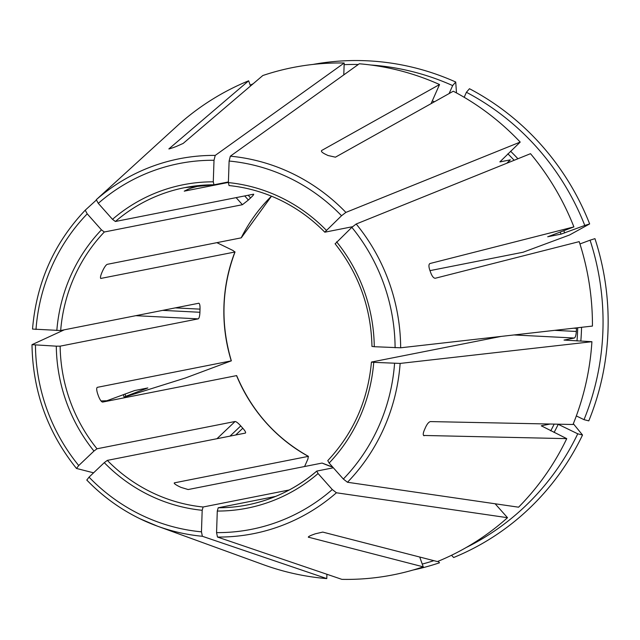 <?xml version="1.0" encoding="UTF-8"?>
<svg xmlns="http://www.w3.org/2000/svg" width="640" height="640" viewBox="0 0 640 640"><rect width="100%" height="100%" fill="white"/><g stroke="black" fill="none" stroke-linecap="round" stroke-linejoin="round"><path stroke-width="0.96" d="M198.864 303.224L60.672 330.528L32.528 329.072C36.416 282.816 53.976 243.192 85.216 210.208M56.824 330.536A164.84 158.768 78.8 0 1 101.44 229.848L87.224 213.856L85.232 210.192L96.224 200.168M101.44 229.848L104.328 232L242.416 204.704L248.368 200.04A161.712 155.752 -101.2 0 1 250.584 197.936C253.16 195.504 254.12 194.264 253.472 194.2L253.712 194.24M464.184 97.296L466.408 92.28A254.152 244.784 -101.2 0 1 584.784 225.448L561.04 234.136L547.696 236.76M547.784 236.696A228.8 220.368 -101.2 0 1 547.808 236.752L573.896 226.896A258.568 249.048 -101.2 0 0 530.512 153.68L356.192 224.008L351.84 227.336L335.208 243.768M506.768 163.256L510.352 159.856L500.016 161.896A228.8 220.368 -101.2 0 0 499.888 161.76M584.784 225.448L589.656 223.92A949698.624 39511.92 -19.8 0 1 569.52 235.008L523.112 252.224L429.984 270.632M589.656 223.92A257.728 248.24 -101.2 0 0 469.48 88.72L466.408 92.28M216.984 438.704L235.096 421.488L97.008 448.784L93.968 451.056A164.84 158.768 78.8 0 1 56.296 346.168L32.04 344.664L64.288 329.816M125.008 393.992A254.152 244.784 -101.2 0 0 125.752 396.312L147.848 387.944L134.616 390.56L106.872 400.744L101.024 400.952M93.968 451.056L78.728 465.544L76.504 468.456L93.568 472.824M76.448 468.424C47.568 432.408 32.752 391.168 32 344.704L32.04 344.664M56.296 346.168L60.144 346.16L198.224 318.864C199.184 318.232 199.752 316.032 199.92 312.272A161.712 155.752 -101.2 0 1 200.024 309.144C200.104 305.44 199.688 303.464 198.752 303.232M431.064 103.664L439.544 84.536A258.568 249.048 -101.2 0 0 359.288 63.784L230.336 156.184L229.112 161.04L228.384 182.592L229.04 185.56C247.024 187.408 264.24 192.32 280.68 200.288C297.104 208.312 311.8 218.936 324.768 232.152L341.528 215.744L345.888 212.408L520.208 142.08A258.568 249.048 -101.2 0 0 453.296 91.224L335.424 157.184L327.976 155.496A205.936 198.344 78.8 0 0 326.6 154.824A205.936 198.344 78.8 0 0 325.224 154.16C322.048 152.536 320.864 151.312 321.672 150.488L439.544 84.536M370.784 65.008A254.152 244.784 -101.2 0 1 452.656 85.584L449.12 93.568M358.328 64.472A254.152 244.784 -101.2 0 0 344.128 64.664M452.656 85.584L455.728 82.024A257.728 248.24 -101.2 0 0 313.032 64.424M455.728 82.024A949698.704 206354.8 -64.1 0 1 456.488 92.936M289.248 489.968L203.112 507L202.184 510.288L201.456 531.84L202.368 536.28L326.768 578.592L326.92 574.272M202.184 510.288A164.84 158.768 78.8 0 1 149.344 495.248A164.84 158.768 78.8 0 1 104.28 462.648L107.32 460.384L245.4 433.088C246.072 432.6 245.208 430.984 242.8 428.24A161.712 155.752 -101.2 0 1 240.744 425.92C238.216 423.12 236.336 421.648 235.096 421.488M104.28 462.648L89.032 477.144L86.816 480.056A191.088 184.048 -101.2 0 0 139.912 518.728A191.088 184.048 -101.2 0 0 157.488 526.176L263.376 564.68A258.568 249.048 -101.2 0 0 326.768 578.592M250.52 86L248.648 80.8A258.568 249.048 -101.2 0 0 178.544 124.672L96.288 199.688L98.28 203.344L112.496 219.336L115.384 221.496A161.712 155.752 78.8 0 1 184.752 187.64A161.712 155.752 78.8 0 1 213.92 184.792M253.16 83.752A257.728 248.24 -101.2 0 0 250.224 85.176M316.704 471.176A161.712 155.752 78.8 0 1 247.472 504.92C273.368 499.688 296.456 488.416 316.744 471.104L318.072 473.544A164.84 158.768 78.8 0 1 217.288 511.056L216.56 532.616L217.472 537.048L341.88 579.36A258.568 249.048 -101.2 0 0 423.248 566.848L308.312 537.152M318.072 473.544L332.288 489.536L336.416 492.776L507.52 517.704L495.144 503.784M217.288 511.056L218.224 507.768L275.584 496.424M308.432 536.872L308.608 537.36C307.84 536.952 309.096 536.12 312.368 534.88A205.936 198.344 78.8 0 0 315.2 533.832L322.76 532.088L437.408 561.576A258.568 249.048 -101.2 0 0 507.52 517.704M216.888 242.664L233 250.504L234.92 252.008L100.736 278.448M123.328 394.616A257.728 248.24 -101.2 0 0 124.152 397.192A949698.624 39511.92 160.2 0 0 185.464 377.968L231.248 360.864L97.296 387.344C96.416 387.968 96.512 390.056 97.6 393.632A161.712 155.752 78.8 0 0 98.656 396.576C100.104 400.048 101.416 401.888 102.592 402.08L236.648 375.6C251.696 411.008 275.624 437.944 308.464 456.384M125.752 396.312L124.152 397.192M329.128 463.04L327.784 460.608C353.416 433.176 367.968 400.336 371.44 362.072L373.744 362.344A164.84 158.768 78.8 0 1 329.128 463.04L343.336 479.032L347.472 482.264L518.576 507.192A258.568 249.048 -101.2 0 0 566.744 438.64L541.32 425.824M373.744 362.344L400.136 363.424L591.912 341.704L564.024 340.072L574.36 338.032L514.008 334.952M304.592 466.52L307.912 459.04L308.336 456.368L174.384 482.848C173.76 483.272 175.024 484.328 178.16 486.016A161.712 155.752 78.8 0 0 179.536 486.696A161.712 155.752 78.8 0 0 180.912 487.36L188.144 489.544L322.088 463.064L332.768 467.136M336.6 241.832A164.84 158.768 78.8 0 1 374.272 346.712L400.664 347.792L592.44 326.072A258.568 249.048 -101.2 0 0 579.192 241.632L435.248 278.256C433.672 278.216 432.192 276.44 430.808 272.936A205.936 198.344 78.8 0 0 429.752 269.992C428.6 266.44 428.672 264.28 429.952 263.52L429.776 263.592M374.272 346.712L372.072 346.4M422.256 564.08A254.152 244.784 -101.2 0 0 433.856 560.664M419.72 557.032L423.248 566.848M412.984 570.048A257.728 248.24 -101.2 0 0 439.488 562.792L438.088 561.296M466.168 547.536A254.152 244.784 -101.2 0 0 577.744 433.808L558.232 424.32A231.928 223.384 -101.2 0 1 554.08 432.48M550.152 424.032L541.424 425.76A228.8 220.368 -101.2 0 1 541.336 425.936M451.544 555.272L453.648 557.52A257.728 248.24 -101.2 0 0 582.528 435.016A949698.616 150476.496 23.9 0 0 573.328 423.712M577.744 433.808L582.528 435.016M112.496 219.336A164.84 158.768 78.8 0 1 213.28 181.824L214.008 160.272L215.232 155.408L344.184 63.016A258.568 249.048 -101.2 0 0 262.808 75.528L183.152 143.432L176.08 146.56A205.936 198.344 78.8 0 0 173.248 147.616L169.08 148.944M344.184 63.016L343.784 74.896M576.328 415.928L584.016 419.664A254.152 244.784 -101.2 0 0 590.072 240.184L579.936 243.952M590.072 240.184L594.952 238.648A257.728 248.24 -101.2 0 1 588.792 420.872L584.016 419.664M213.28 181.824L214 184.792L184.752 187.64M591.912 341.704A258.568 249.048 -101.2 0 1 573.016 424.496L430.408 421.584C428.816 421.96 427.216 423.848 425.592 427.256A205.936 198.344 78.8 0 1 424.344 430.088C422.96 433.448 422.888 435.328 424.136 435.728L423.784 435.64M228.408 181.944L214 184.792M574.36 338.032C575.392 337.4 576.056 335.216 576.344 331.456A228.8 220.368 -101.2 0 0 576.448 328.328L573.712 328.192M501.104 336.416L371.544 362.032M100.6 278.304L100.976 278.48C100.12 278.272 100.352 276.464 101.672 273.072A161.712 155.752 78.8 0 1 102.92 270.248C104.6 266.872 106.04 264.904 107.24 264.336L241.192 237.856A161.712 155.752 78.8 0 1 271.464 196.168M333.352 467.792L316.832 471.064M228.392 182.424L184.24 191.152L188.184 189.2A161.712 155.752 78.8 0 1 191.016 188.144L201.216 185.328M248.648 80.8L168.856 148.912M429.848 263.552L573.896 226.896M253.472 194.2L115.384 221.496M235.032 251.928L234.92 252.008A161.712 155.752 78.8 0 0 231.248 360.864L231.352 360.864C220.408 323.92 221.632 287.616 235.04 251.928M308.456 456.392L308.336 456.368A161.712 155.752 78.8 0 1 236.544 375.6M520.208 142.08L499.888 161.872M423.56 435.456L566.744 438.64M352.52 226.712L324.904 232.176M202.368 536.28A191.088 184.048 -101.2 0 1 157.488 526.176L139.888 518.712C120.024 509.016 102.312 496.12 86.76 480.024L86.816 480.056M87.224 213.856A186.432 179.56 -101.2 0 0 35.992 329.472M60.672 330.528A161.712 155.752 78.8 0 1 104.328 232M564.696 232.92A231.928 223.384 -101.2 0 0 563.784 230.664M517.928 158.76A231.928 223.384 -101.2 0 0 510.584 151.224M561.04 234.136A228.8 220.368 -101.2 0 0 560.176 232.008M514.176 160.272A228.8 220.368 -101.2 0 0 507.864 153.808M35.464 345.104A186.432 179.56 -101.2 0 0 78.728 465.544M97.008 448.784A161.712 155.752 78.8 0 1 60.144 346.16M434.464 101.768A231.928 223.384 -101.2 0 0 432.28 100.92M89.032 477.144A186.432 179.56 -101.2 0 0 140.704 514.736A186.432 179.56 -101.2 0 0 201.456 531.84M203.112 507A161.712 155.752 78.8 0 1 151.424 492.256A161.712 155.752 78.8 0 1 107.32 460.384M216.56 532.616A186.432 179.56 -101.2 0 0 332.288 489.536M217.472 537.048A191.088 184.048 -101.2 0 0 336.416 492.776M247.472 504.92A161.712 155.752 78.8 0 1 218.224 507.768M145.688 388.368A231.928 223.384 -101.2 0 0 145.84 388.832M343.336 479.032A186.432 179.56 -101.2 0 0 394.576 363.408M347.472 482.264A191.088 184.048 -101.2 0 0 400.136 363.424M395.104 347.776A186.432 179.56 -101.2 0 0 351.84 227.336M400.664 347.792A191.088 184.048 -101.2 0 0 356.192 224.008M345.888 212.408A191.088 184.048 -101.2 0 0 292.792 173.736A191.088 184.048 -101.2 0 0 230.336 156.184M341.528 215.744A186.432 179.56 -101.2 0 0 289.856 178.152A186.432 179.56 -101.2 0 0 229.112 161.04M228.384 182.592A164.84 158.768 78.8 0 1 281.224 197.64A164.84 158.768 78.8 0 1 326.288 230.232M550.736 430.856A228.8 220.368 -101.2 0 0 554.176 424.112M580.824 341.136A231.928 223.384 -101.2 0 0 581.56 327.304M576.992 340.936A228.8 220.368 -101.2 0 0 577.704 327.736M214.008 160.272A186.432 179.56 -101.2 0 0 98.28 203.344M215.232 155.408A191.088 184.048 -101.2 0 0 96.288 199.688M244.712 195.928L248.368 200.04M248.184 195.24L250.584 197.936M576.344 331.456L554.648 330.352M235.688 435.008L242.8 428.24M230 436.128L240.744 425.92M162.624 310.376L199.92 312.272M175.224 307.88L200.024 309.144M135.784 315.68L198.224 318.864M236.12 197.624L242.416 204.704M332.808 467.184A161.712 155.752 78.8 0 1 322.088 463.064M371.968 346.448C371.088 307.96 358.792 273.728 335.072 243.744M271.496 196.184L241.304 237.792"/></g></svg>
